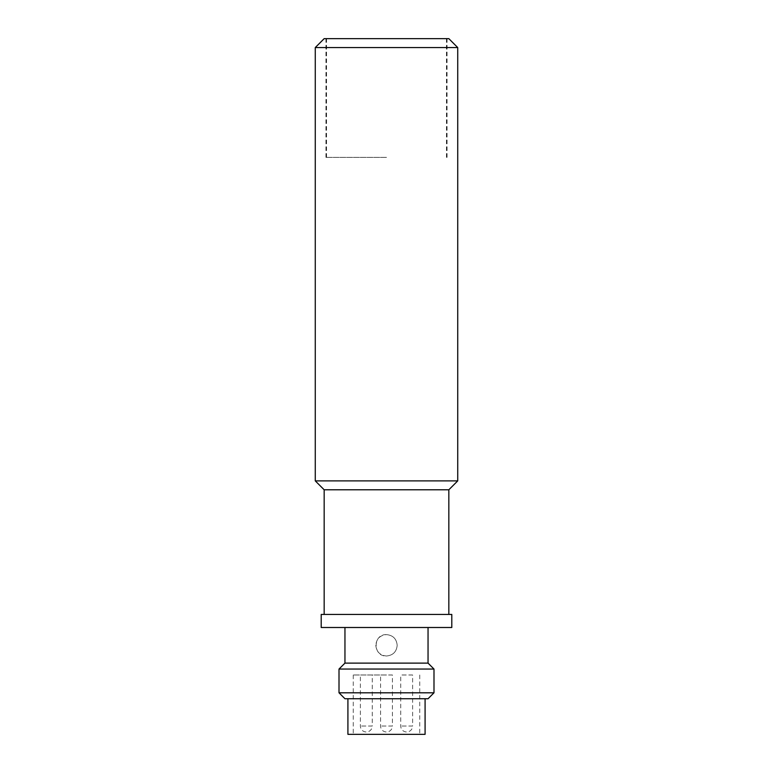 <?xml version="1.0" encoding="UTF-8"?>
<svg xmlns="http://www.w3.org/2000/svg" width="773" height="773" viewBox="0 0 773 773"><rect width="100%" height="100%" fill="white"/><g stroke="black" fill="none" stroke-linecap="round" stroke-linejoin="round"><path stroke-width="0.58" stroke-dasharray="3.87 2.9" d="M375.813 645.31C376.451 651.803 380.007 655.359 386.5 655.997C392.993 655.359 396.549 651.803 397.187 645.31C396.549 638.817 392.993 635.261 386.5 634.623C380.007 635.261 376.451 638.817 375.813 645.31M448.833 489.782L324.167 489.782M451.799 614.438L321.201 614.438M386.5 157.373L325.955 157.373L386.5 157.373M386.5 38.65L325.955 38.65L386.5 38.65M315.268 480.883L457.732 480.883M324.167 38.65L448.833 38.65M457.732 47.559L315.268 47.559M451.799 627.502L321.201 627.502M386.5 627.502L344.951 627.502L386.5 627.502M386.5 634.623C372.721 633.966 372.721 656.654 386.5 655.997C392.993 655.359 396.549 651.803 397.187 645.31C396.549 638.817 392.993 635.261 386.5 634.623M428.049 663.118L344.951 663.118M386.5 698.734L347.918 698.734L386.5 698.734M425.082 734.35L347.918 734.35M386.5 734.35L419.739 734.35L386.5 734.35M433.991 669.051L339.009 669.051M428.049 698.734L344.951 698.734M339.009 692.801L433.991 692.801M386.5 674.993L353.261 674.993L386.5 674.993M372.257 674.993L360.382 674.993L372.257 674.993L372.257 726.04L360.382 726.04L372.257 726.04A5.933 5.933 0 0 1 366.315 731.973A5.933 5.933 0 0 1 360.382 726.04L360.382 674.993M392.433 674.993L380.567 674.993L392.433 674.993L392.433 726.04L380.567 726.04L392.433 726.04A5.933 5.933 0 0 1 386.5 731.973A5.933 5.933 0 0 1 380.567 726.04L380.567 674.993M412.618 674.993L400.743 674.993L412.618 674.993L412.618 726.04L400.743 726.04L412.618 726.04A5.933 5.933 0 0 1 406.685 731.973A5.933 5.933 0 0 1 400.743 726.04L400.743 674.993M447.045 157.373L447.045 38.65M325.955 157.373L325.955 38.65M446.456 157.373L446.456 38.65M326.544 157.373L326.544 38.65M353.261 674.993L353.261 734.35M419.739 674.993L419.739 734.35"/><path stroke-width="1.16" d="M324.167 614.438L324.167 489.782L448.833 489.782L457.732 480.883L315.268 480.883L315.268 47.559L457.732 47.559L457.732 480.883M457.732 47.559L448.833 38.65L324.167 38.65L315.268 47.559M321.201 614.438L451.799 614.438L451.799 627.502L321.201 627.502L321.201 614.438M344.951 627.502L344.951 663.118L428.049 663.118L428.049 627.502M347.918 698.734L347.918 734.35L425.082 734.35L425.082 698.734M344.951 663.118L339.009 669.051L433.991 669.051L428.049 663.118M339.009 692.801L344.951 698.734L428.049 698.734L433.991 692.801L339.009 692.801L339.009 669.051M448.833 614.438L448.833 489.782M324.167 489.782L315.268 480.883M433.991 692.801L433.991 669.051"/></g></svg>
